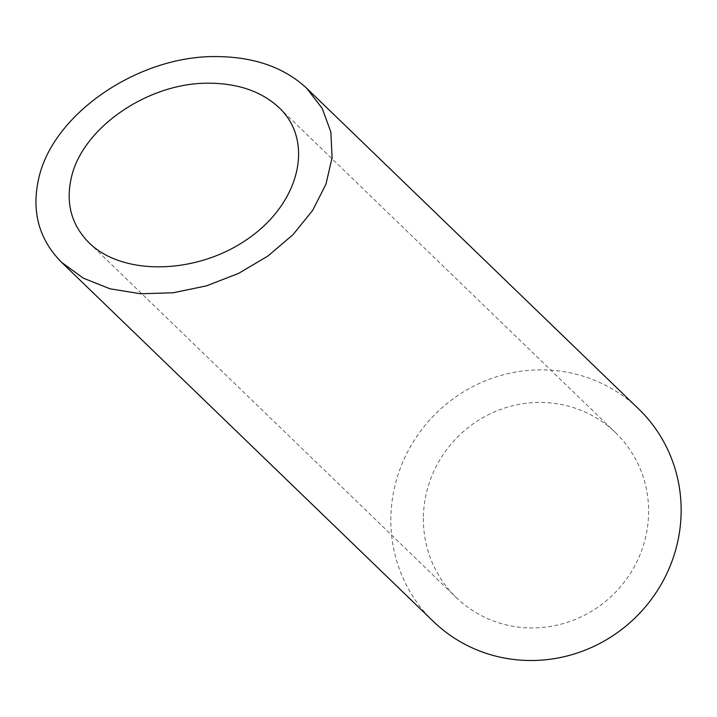 <?xml version="1.0" encoding="UTF-8"?>
<svg xmlns="http://www.w3.org/2000/svg" width="717" height="717" viewBox="0 0 717 717"><rect width="100%" height="100%" fill="white"/><g stroke="black" fill="none" stroke-linecap="round" stroke-linejoin="round"><path stroke-width="0.54" stroke-dasharray="3.58 2.69" d="M423.406 516.527A114.621 110.714 134 0 1 494.085 412.042A114.621 110.714 134 0 1 615.634 432.745A114.621 110.714 134 0 1 615.625 592.108A114.621 110.714 134 0 1 456.362 597.628A114.621 110.714 134 0 1 423.406 516.527M433.355 621.442A147.738 142.701 134 0 1 390.873 516.921A147.738 142.701 134 0 1 481.976 382.251A147.738 142.701 134 0 1 638.641 408.932M89.105 242.866L456.362 597.628M279.227 107.783L615.634 432.745"/><path stroke-width="1.08" d="M208.064 83.19C148.141 82.876 83.082 127.438 71.575 176.669C65.372 202.732 71.216 224.797 89.105 242.866C123.449 276.672 198.448 274.396 249.059 238.008C300.181 202.113 314.324 141.052 279.227 107.783C261.606 91.4 237.883 83.199 208.064 83.19M306.688 88.272L638.641 408.932A147.738 142.701 134 0 1 638.632 614.335A147.738 142.701 134 0 1 433.355 621.442L61.635 262.377L83.324 278.169L110.059 288.808L140.514 293.755L173.164 292.769L206.353 285.886L238.438 273.464L267.8 256.112L292.966 234.719L312.684 210.341L325.948 184.215L332.105 157.641L330.842 131.946L322.229 108.437L306.688 88.272C283.977 67.147 253.406 56.58 214.966 56.571C137.736 56.168 53.883 113.6 39.05 177.054C31.055 210.646 38.584 239.084 61.635 262.377"/></g></svg>
